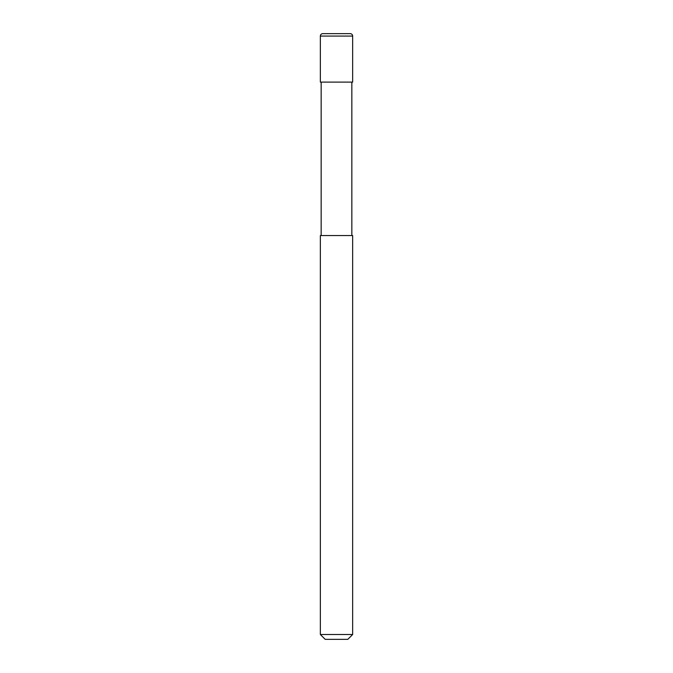 <?xml version="1.0" encoding="UTF-8"?>
<svg xmlns="http://www.w3.org/2000/svg" width="673" height="673" viewBox="0 0 673 673"><rect width="100%" height="100%" fill="white"/><g stroke="black" fill="none" stroke-linecap="round" stroke-linejoin="round"><path stroke-width="1.01" d="M320.348 36.073A2.423 2.423 0 0 1 322.771 33.65L350.229 33.65A2.423 2.423 0 0 1 352.652 36.073L320.348 36.073L320.348 82.106L352.652 82.106L352.652 36.073M350.229 33.65L322.771 33.65M336.5 634.504L352.652 634.504L352.652 235.55L320.348 235.55L320.348 634.504L336.5 634.504M320.348 634.504L325.194 639.35L347.806 639.35L352.652 634.504M351.844 235.55L351.844 82.106M321.156 235.55L321.156 82.106"/></g></svg>
